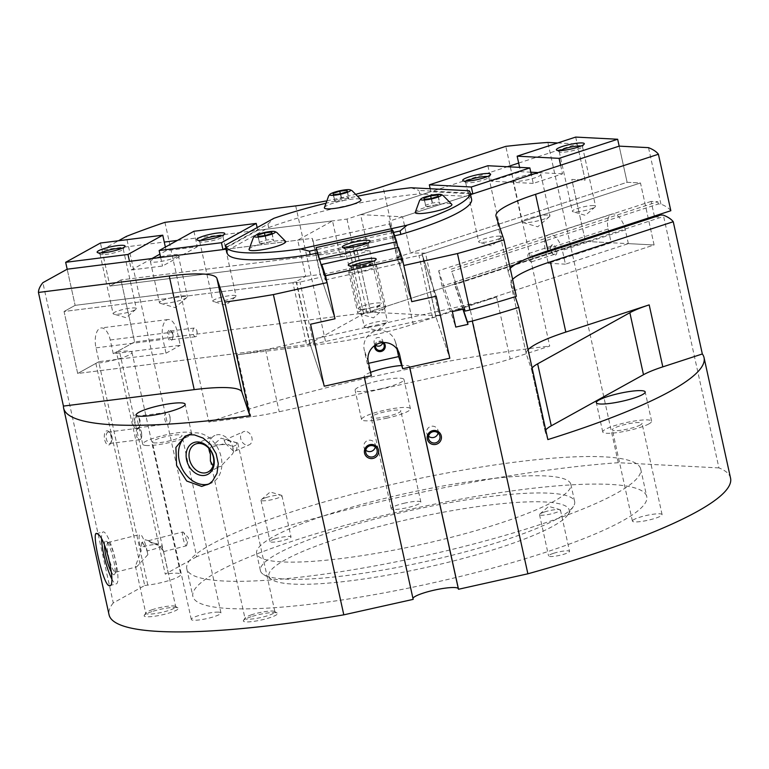 <?xml version="1.0" encoding="UTF-8"?>
<svg xmlns="http://www.w3.org/2000/svg" width="769" height="769" viewBox="0 0 769 769"><rect width="100%" height="100%" fill="white"/><g stroke="black" fill="none" stroke-linecap="round" stroke-linejoin="round"><path stroke-width="0.58" stroke-dasharray="3.85 2.88" d="M428.564 436.196A5.796 5.71 -18.5 0 1 431.188 426.314A5.796 5.71 -18.5 0 1 438.09 433.005M463.149 309.176L454.171 282.396L526.621 258.759M512.635 279.407A89.367 14.755 -12.4 0 0 510.789 283.473A89.367 14.755 -12.4 0 0 510.866 283.732L515.211 296.699M670.828 210.716A318.164 52.532 -12.4 0 0 660.936 204.131L658.302 203.987L451.749 271.38L464.332 308.907M516.355 296.334L508.444 272.707A89.367 14.755 167.6 0 1 508.367 272.457A89.367 14.755 167.6 0 1 510.212 268.381M464.572 308.859L451.749 271.38M454.171 282.396L454.671 284.636L661.215 217.252L660.725 215.012M462.909 309.225L454.671 284.636M451.259 269.14L657.803 201.747L651.132 201.411L654.361 216.089M658.302 203.987L657.803 201.747M730.55 478.155A318.164 52.532 -12.4 0 0 718.928 467.908L663.359 215.147M718.928 467.908L618.276 462.707L547.864 142.448M557.669 142.957L577.202 143.966L585.151 180.129L571.8 179.437L585.43 241.418L654.102 244.965L640.481 182.984L627.12 182.291L619.17 146.139L627.12 182.291L410.531 252.963L425.478 253.126L439.109 315.117L435.706 315.54L370.639 312.185L356.806 249.579L357.008 250.194L368.553 250.79L360.603 214.638L402.581 216.8L410.531 252.963M660.936 204.131L648.517 147.648M654.861 216.916L661.215 217.252M545.759 430.044A57.194 9.449 -12.4 0 0 545.259 431.832A57.194 9.449 -12.4 0 0 545.308 431.986L547.855 439.589M528.082 349.655A89.367 14.755 -12.4 0 0 526.236 353.73A89.367 14.755 -12.4 0 0 526.304 353.98L531.677 370.004A57.194 9.449 167.6 0 1 531.629 369.841A57.194 9.449 167.6 0 1 532.129 368.063M651.132 201.411L438.666 270.726L442.079 286.222L455.767 327.075M527.794 258.249L442.079 286.222M438.666 270.726L452.364 311.58M310.138 344.214L296.507 282.233L64.058 311.483L77.688 373.474L310.138 344.214L324.21 386.201L310.359 344.868L435.946 316.866L422.316 254.885L397.794 260.018L389.845 223.856L313.098 240.966L321.048 277.128L296.728 282.877L310.359 344.868M370.571 372.369A23.233 3.835 -12.4 0 0 364.122 376.637A23.233 3.835 -12.4 0 0 364.141 376.695L364.333 377.262M409.685 367.149L409.493 366.592A23.233 3.835 -12.4 0 0 401.629 365.506M628.35 243.638L625.322 229.864A16.091 8.171 -108.1 0 0 611.749 214.128A16.091 8.171 -108.1 0 0 608.154 228.979L611.182 242.754L548.249 263.286L545.221 249.512A16.091 8.171 71.9 0 1 548.816 234.66A16.091 8.171 71.9 0 1 562.389 250.396L565.417 264.171L628.35 243.638L654.102 244.965L435.735 316.213L449.807 358.21L435.946 316.866M367.053 312.666L134.604 341.926L120.973 279.945L353.423 250.684L367.053 312.666L585.43 241.418L370.437 311.56M321.048 277.128L335.005 318.779L320.164 274.514L75.131 305.351L67.182 269.198L75.131 305.351L64.058 311.483L77.688 373.474L95.865 363.391L98.99 362.997A23.233 3.835 -12.4 0 0 131.96 352.317A23.233 3.835 -12.4 0 0 119.541 351.606L116.427 352L134.604 341.926L363.458 313.118L363.66 313.733L309.744 343.618L306.543 344.666L292.912 282.684L296.113 281.637L305.687 276.331L297.738 240.178L332.516 220.895L340.465 257.057L350.03 251.751L349.828 251.136L363.458 313.118M296.507 282.233L296.728 282.877M320.164 274.514L312.214 238.352L226.326 249.166L297.738 240.178M177.389 240.418L347.002 219.078L507.415 166.738M402.581 216.8L470.561 194.624L465.505 196.268L419.739 193.903L418.98 190.462L468.552 193.029L469.186 190.76M471.599 199.354A125.116 20.657 167.6 0 0 469.301 196.47L465.505 196.268L388.97 221.241L403.802 265.507M317.309 253.039L394.641 235.795M313.098 240.966L312.214 238.352M267.92 224.144L268.679 227.586L230.748 248.608L227.605 250.348L226.845 246.907L267.92 224.144L273.86 218.319M225.615 245.061L226.845 246.907M324.355 207.755A18.764 3.095 167.6 0 1 341.705 200.901A18.764 3.095 167.6 0 1 360.978 199.7M249.031 249.492A18.764 3.095 167.6 0 1 266.382 242.648A18.764 3.095 167.6 0 1 285.655 241.437M415.231 212.446A18.764 3.095 167.6 0 1 432.582 205.592A18.764 3.095 167.6 0 1 451.855 204.391M324.989 203.458A125.116 20.657 167.6 0 1 358.537 195.999M227.191 253.088A125.116 20.657 167.6 0 1 227.605 250.348M410.973 187.751L418.98 190.462M268.679 227.586A125.116 20.657 167.6 0 1 419.739 193.903M469.301 196.47L468.552 193.029M393.517 232.44L316.549 249.598M335.015 201.863L342.205 200.959L348.963 198.748L348.53 197.45L341.33 198.354L334.573 200.565L335.015 201.863L333.438 194.701M340.629 193.798L342.205 200.959M347.386 191.587L348.963 198.748M347.252 191.635L348.53 197.45M340.34 193.836L341.33 198.354M332.996 193.404L334.573 200.565M259.691 243.61L266.881 242.696L273.649 240.495L273.206 239.197L266.016 240.101L259.259 242.302L259.691 243.61L258.115 236.448M265.315 235.535L266.881 242.696M272.072 233.334L273.649 240.495M271.928 233.382L273.206 239.197M265.017 235.574L266.016 240.101M257.682 235.141L259.259 242.302M425.891 206.553L433.091 205.65L439.849 203.439L439.416 202.141L432.216 203.045L425.459 205.256L425.891 206.553L424.315 199.392M431.515 198.489L433.091 205.65M438.272 196.278L439.849 203.439M438.128 196.326L439.416 202.141M431.217 198.527L432.216 203.045M423.882 198.094L425.459 205.256M347.002 219.078L354.951 255.231L109.909 286.078L101.96 249.915L164.268 242.072M518.662 163.066L577.202 143.966M356.71 194.028A89.367 14.755 167.6 0 1 325.777 201.017M101.96 249.915L118.484 240.764M137.786 429.015A7.152 3.412 82.8 0 0 138.872 427.843A7.152 3.412 82.8 0 0 137.372 415.942A7.152 3.412 82.8 0 0 134.758 415.241A7.152 3.412 82.8 0 0 133.114 423.882A7.152 3.412 82.8 0 0 137.786 429.015M618.276 462.707A318.164 52.532 -12.4 0 0 196.691 556.689L126.279 236.439M196.691 556.689L165.258 574.116L116.427 352M113.264 353.75L110.236 339.985A16.091 7.69 82.8 0 0 101.104 327.959A16.091 7.69 82.8 0 0 96 347.867L99.028 361.641L166.017 353.211L162.99 339.437A16.091 7.69 -97.2 0 1 168.094 319.529A16.091 7.69 -97.2 0 1 177.216 331.545L180.244 345.319L113.264 353.75L134.604 341.926L120.973 279.945L109.909 286.078L340.465 257.057M138.68 427.554A5.796 2.768 82.8 0 0 139.554 426.612A5.796 2.768 82.8 0 0 138.343 416.961A5.796 2.768 82.8 0 0 136.728 416.231A5.796 2.768 82.8 0 0 136.228 416.394A5.796 2.768 82.8 0 0 134.786 422.863A5.796 2.768 82.8 0 0 138.18 427.727A5.796 2.768 82.8 0 0 138.68 427.554M168.661 423.786A5.796 2.768 82.8 0 0 170.266 419.807A5.796 2.768 82.8 0 0 169.776 415.952A5.796 2.768 82.8 0 0 166.71 412.453A5.796 2.768 82.8 0 0 166.2 412.626A5.796 2.768 82.8 0 0 164.768 419.095A5.796 2.768 82.8 0 0 168.151 423.95A5.796 2.768 82.8 0 0 168.661 423.786M109.333 444.79A7.152 3.412 82.8 0 0 110.409 443.617A7.152 3.412 82.8 0 0 108.91 431.717A7.152 3.412 82.8 0 0 106.305 431.015A7.152 3.412 82.8 0 0 104.651 439.657A7.152 3.412 82.8 0 0 109.333 444.79M95.865 363.391L144.707 585.507L113.274 602.925L42.862 282.675M110.227 443.329A5.796 2.768 82.8 0 0 111.101 442.386A5.796 2.768 82.8 0 0 109.89 432.736A5.796 2.768 82.8 0 0 108.275 432.005A5.796 2.768 82.8 0 0 107.766 432.168A5.796 2.768 82.8 0 0 106.333 438.638A5.796 2.768 82.8 0 0 109.717 443.502A5.796 2.768 82.8 0 0 110.227 443.329M140.198 439.56A5.796 2.768 82.8 0 0 141.804 435.571A5.796 2.768 82.8 0 0 141.323 431.726A5.796 2.768 82.8 0 0 138.247 428.227A5.796 2.768 82.8 0 0 137.747 428.4A5.796 2.768 82.8 0 0 136.305 434.87A5.796 2.768 82.8 0 0 139.698 439.724A5.796 2.768 82.8 0 0 140.198 439.56M144.707 585.507L147.821 585.113A23.233 3.835 -12.4 0 0 180.792 574.424A23.233 3.835 -12.4 0 0 168.373 573.722L165.258 574.116M397.794 260.018L411.751 301.669L396.919 257.404L388.97 221.241M435.735 316.213L422.104 254.231L436.177 296.219L422.316 254.885M396.919 257.404L627.12 182.291L640.481 182.984L425.478 253.126M422.104 254.231L640.481 182.984L654.102 244.965L439.109 315.117M365.765 450.192A5.796 5.71 -18.5 0 1 368.399 440.31A5.796 5.71 -18.5 0 1 375.291 447M412.963 598.445A23.233 3.835 -12.4 0 0 412.953 598.743A23.233 3.835 -12.4 0 0 412.972 598.811L413.164 599.368M354.951 255.231L368.553 250.79M353.423 250.684L356.806 249.579M648.998 423.854A25.021 4.133 167.6 0 1 621.929 431.851A25.021 4.133 167.6 0 1 602.742 431.967A25.021 4.133 167.6 0 1 605.376 429.342A25.021 4.133 167.6 0 1 632.445 421.345A25.021 4.133 167.6 0 1 651.622 421.22A25.021 4.133 167.6 0 1 648.998 423.854M640.423 424.93A15.197 2.509 167.6 0 1 623.995 429.784A15.197 2.509 167.6 0 1 612.345 429.861A15.197 2.509 167.6 0 1 613.941 428.266A15.197 2.509 167.6 0 1 630.378 423.402A15.197 2.509 167.6 0 1 642.019 423.334A15.197 2.509 167.6 0 1 640.423 424.93M634.002 519.517A15.197 2.509 -12.4 0 0 632.406 521.113A15.197 2.509 -12.4 0 0 644.057 521.036A15.197 2.509 -12.4 0 0 660.484 516.182A15.197 2.509 -12.4 0 0 662.09 514.586A15.197 2.509 -12.4 0 0 650.439 514.663A15.197 2.509 -12.4 0 0 634.002 519.517M413.213 324.191L496.572 296.988A57.194 9.449 167.6 0 1 469.061 304.418L265.584 349.78A57.194 9.449 167.6 0 1 237.275 354.797L325.998 343.628A89.367 14.755 -12.4 0 0 413.213 324.191L382.933 186.444M164.931 222.347L208.841 422.075L250.905 416.779A57.194 9.449 -12.4 0 0 279.214 411.771L482.692 366.409A57.194 9.449 -12.4 0 0 510.193 358.979L549.71 346.088L505.8 146.36M380.857 388.806A25.021 4.133 167.6 0 1 355.095 390.239A25.021 4.133 167.6 0 1 378.213 380.924A25.021 4.133 167.6 0 1 403.975 379.492A25.021 4.133 167.6 0 1 380.857 388.806M208.841 422.075A318.164 52.532 167.6 0 1 549.71 346.088M387.297 418.076A25.021 4.133 167.6 0 1 361.536 419.509A25.021 4.133 167.6 0 1 384.654 410.194A25.021 4.133 167.6 0 1 410.415 408.762A25.021 4.133 167.6 0 1 387.297 418.076M386.778 416.529A15.197 2.509 167.6 0 1 371.139 417.394A15.197 2.509 167.6 0 1 385.173 411.742A15.197 2.509 167.6 0 1 400.812 410.877A15.197 2.509 167.6 0 1 386.778 416.529M405.234 502.993A15.197 2.509 -12.4 0 0 391.2 508.655A15.197 2.509 -12.4 0 0 406.839 507.78A15.197 2.509 -12.4 0 0 420.874 502.128A15.197 2.509 -12.4 0 0 405.234 502.993M146.658 445.53A25.021 4.133 167.6 0 1 142.707 444.222A25.021 4.133 167.6 0 1 159.76 436.388A25.021 4.133 167.6 0 1 187.636 432.159A25.021 4.133 167.6 0 1 191.587 433.476A25.021 4.133 167.6 0 1 174.534 441.3A25.021 4.133 167.6 0 1 146.658 445.53M154.704 442.906A15.197 2.509 167.6 0 1 152.31 442.108A15.197 2.509 167.6 0 1 162.663 437.359A15.197 2.509 167.6 0 1 179.59 434.783A15.197 2.509 167.6 0 1 181.984 435.581A15.197 2.509 167.6 0 1 171.631 440.329A15.197 2.509 167.6 0 1 154.704 442.906M218.579 612.134A15.197 2.509 -12.4 0 0 201.651 614.7A15.197 2.509 -12.4 0 0 191.298 619.449A15.197 2.509 -12.4 0 0 193.701 620.247A15.197 2.509 -12.4 0 0 210.619 617.68A15.197 2.509 -12.4 0 0 220.972 612.922A15.197 2.509 -12.4 0 0 218.579 612.134M113.274 602.925A318.164 52.532 -12.4 0 0 109.063 614.796M208.937 484.018A26.809 20.552 -113.9 0 0 211.062 483.249A26.809 20.552 -113.9 0 0 220.222 453.652A26.809 20.552 -113.9 0 0 194.509 432.918A26.809 20.552 -113.9 0 0 189.309 434.235A26.809 20.552 -113.9 0 0 187.28 435.321M111.755 578.826A26.809 5.056 -104.2 0 0 115.427 583.738A26.809 5.056 -104.2 0 0 116.34 583.892A26.809 5.056 -104.2 0 0 115.177 558.861A26.809 5.056 -104.2 0 0 104.065 532.081A26.809 5.056 -104.2 0 0 103.152 531.917A26.809 5.056 -104.2 0 0 101.566 539.309M111.534 572.367A17.389 3.278 -104.2 0 0 113.428 574.654A17.389 3.278 -104.2 0 0 114.552 574.299A17.389 3.278 -104.2 0 0 112.918 557.102A17.389 3.278 -104.2 0 0 106.16 541.213A17.389 3.278 -104.2 0 0 106.064 541.155A17.389 3.278 -104.2 0 0 104.421 545.173M108.477 542.654A15.313 2.884 -104.2 0 0 107.958 542.568A15.313 2.884 -104.2 0 0 108.621 556.862A15.313 2.884 -104.2 0 0 114.966 572.155A15.313 2.884 -104.2 0 0 115.485 572.251A15.313 2.884 -104.2 0 0 115.956 571.838A15.313 2.884 -104.2 0 0 114.523 556.698A15.313 2.884 -104.2 0 0 108.564 542.703A15.313 2.884 -104.2 0 0 108.477 542.654M147.042 550.921L147.859 554.66A15.313 2.884 -104.2 0 0 140.535 534.522A15.313 2.884 -104.2 0 0 140.006 534.436A15.313 2.884 -104.2 0 0 141.198 550.844L140.448 547.432L142.553 542.203L147.042 550.921A15.313 2.528 -12.4 0 0 155.367 548.72A15.313 2.528 -12.4 0 0 161.653 545.875C155.05 544.721 150.714 543.02 148.648 540.761C148.35 541.684 151.637 542.827 158.529 544.192A15.313 2.528 -12.4 0 0 140.448 547.432M147.859 554.66L136.632 566.878L135.892 566.849L135.44 566.147L141.198 550.844M152.589 609.586A15.313 2.528 -12.4 0 0 145.927 612.835A15.313 2.528 -12.4 0 0 145.802 613.297A15.313 2.528 -12.4 0 0 153.867 613.768A15.313 2.528 -12.4 0 0 168.93 610.423A15.313 2.528 -12.4 0 0 175.717 606.712A15.313 2.528 -12.4 0 0 175.409 606.347A15.313 2.528 -12.4 0 0 152.589 609.586M151.887 611.615A17.485 2.884 -12.4 0 0 144.284 615.325A17.485 2.884 -12.4 0 0 152.108 616.546A17.485 2.884 -12.4 0 0 170.555 612.576A17.485 2.884 -12.4 0 0 177.956 607.923A17.485 2.884 -12.4 0 0 151.887 611.615M141.611 543.27A7.152 1.346 75.8 0 1 142.015 542.347A7.152 1.346 75.8 0 1 142.255 542.385A7.152 1.346 75.8 0 1 143.563 544.385M148.657 540.761L151.483 542.481L158.529 544.192L163.316 551.584L161.653 545.875M183.099 532.023A7.152 1.346 -104.2 0 0 182.849 531.975A7.152 1.346 -104.2 0 0 183.157 538.656A7.152 1.346 -104.2 0 0 186.127 545.798A7.152 1.346 -104.2 0 0 186.367 545.836A7.152 1.346 -104.2 0 0 186.704 545.336A7.152 1.346 -104.2 0 0 185.915 538.579A7.152 1.346 -104.2 0 0 183.387 532.263A7.152 1.346 -104.2 0 0 183.099 532.023M209.206 448.76L213.138 445.03L227.999 444.338L232.421 446.645L233.555 451.778A15.313 11.737 -113.9 0 0 217.925 434.687A15.313 11.737 -113.9 0 0 214.955 435.437A15.313 11.737 -113.9 0 0 208.86 448.365M233.555 451.778L232.574 453.845L220.809 466.341L217.55 467.225L213.042 465.899M251.79 614.71A15.313 2.528 -12.4 0 0 245.128 617.959A15.313 2.528 -12.4 0 0 245.003 618.42A15.313 2.528 -12.4 0 0 253.068 618.901A15.313 2.528 -12.4 0 0 268.131 615.556A15.313 2.528 -12.4 0 0 274.918 611.845A15.313 2.528 -12.4 0 0 274.61 611.47A15.313 2.528 -12.4 0 0 251.79 614.71M232.421 446.645A15.313 2.528 -12.4 0 0 237.881 443.386A15.313 2.528 -12.4 0 0 237.073 442.809A15.313 2.528 -12.4 0 0 236.314 442.656L225.413 439.993L224.106 440.31L225.509 443.569A15.313 2.528 -12.4 0 0 214.753 446.251A15.313 2.528 -12.4 0 0 209.168 448.587M251.088 616.738A17.485 2.884 -12.4 0 0 243.485 620.448A17.485 2.884 -12.4 0 0 251.309 621.669A17.485 2.884 -12.4 0 0 269.756 617.709A17.485 2.884 -12.4 0 0 277.157 613.047A17.485 2.884 -12.4 0 0 251.088 616.738M244.821 431.371A7.152 5.479 -113.9 0 0 243.437 431.726A7.152 5.479 -113.9 0 0 240.995 439.618A7.152 5.479 -113.9 0 0 247.849 445.145A7.152 5.479 -113.9 0 0 249.243 444.799A7.152 5.479 -113.9 0 0 251.684 436.907A7.152 5.479 -113.9 0 0 244.821 431.371M225.509 443.569L233.786 451.393L235.679 450.74L236.804 449.259L237.063 445.818L236.314 442.656M646.575 495.918A232.363 38.373 -12.4 0 0 409.56 509.443A232.363 38.373 -12.4 0 0 192.865 596.369A232.363 38.373 -12.4 0 0 193.038 597.032A232.363 38.373 -12.4 0 0 430.054 583.508A232.363 38.373 -12.4 0 0 646.758 496.582A232.363 38.373 -12.4 0 0 646.575 495.918M553.344 553.372A10.728 1.769 -12.4 0 0 548.595 555.977A10.728 1.769 -12.4 0 0 554.247 556.304A10.728 1.769 -12.4 0 0 564.792 553.968A10.728 1.769 -12.4 0 0 569.541 551.363A10.728 1.769 -12.4 0 0 563.898 551.027A10.728 1.769 -12.4 0 0 553.344 553.372M274.821 538.982A10.728 1.769 -12.4 0 0 270.073 541.587A10.728 1.769 -12.4 0 0 275.715 541.924A10.728 1.769 -12.4 0 0 286.27 539.578A10.728 1.769 -12.4 0 0 291.018 536.983A10.728 1.769 -12.4 0 0 285.366 536.647A10.728 1.769 -12.4 0 0 274.821 538.982M265.738 497.658A10.728 1.769 -12.4 0 0 261.325 499.658A10.728 1.769 -12.4 0 0 260.989 500.263A10.728 1.769 -12.4 0 0 266.632 500.6A10.728 1.769 -12.4 0 0 277.186 498.254A10.728 1.769 -12.4 0 0 281.935 495.659A10.728 1.769 -12.4 0 0 281.377 495.255A10.728 1.769 -12.4 0 0 265.738 497.658M544.26 512.048A10.728 1.769 -12.4 0 0 539.848 514.048A10.728 1.769 -12.4 0 0 539.511 514.653A10.728 1.769 -12.4 0 0 545.163 514.99A10.728 1.769 -12.4 0 0 555.708 512.644A10.728 1.769 -12.4 0 0 560.457 510.039A10.728 1.769 -12.4 0 0 559.899 509.645A10.728 1.769 -12.4 0 0 544.26 512.048M640.519 468.369A232.363 38.373 -12.4 0 0 403.504 481.894A232.363 38.373 -12.4 0 0 186.8 568.829A232.363 38.373 -12.4 0 0 186.982 569.483A232.363 38.373 -12.4 0 0 423.998 555.958A232.363 38.373 -12.4 0 0 640.702 469.032A232.363 38.373 -12.4 0 0 640.519 468.369M570.742 483.932A160.865 26.559 -12.4 0 0 406.657 493.294A160.865 26.559 -12.4 0 0 256.635 553.469A160.865 26.559 -12.4 0 0 256.759 553.93A160.865 26.559 -12.4 0 0 420.845 544.567A160.865 26.559 -12.4 0 0 570.867 484.383A160.865 26.559 -12.4 0 0 570.742 483.932M260.547 571.146A160.865 26.559 -12.4 0 0 263.594 574.549A160.865 26.559 -12.4 0 0 423.238 562.091A160.865 26.559 -12.4 0 0 573.386 506.435A160.865 26.559 -12.4 0 0 574.654 501.599A160.865 26.559 -12.4 0 0 574.53 501.148A160.865 26.559 -12.4 0 0 410.444 510.51A160.865 26.559 -12.4 0 0 260.422 570.694A160.865 26.559 -12.4 0 0 260.547 571.146M269.035 576.471A153.723 25.387 -12.4 0 0 271.947 579.73A153.723 25.387 -12.4 0 0 424.498 567.82A153.723 25.387 -12.4 0 0 567.974 514.644A153.723 25.387 -12.4 0 0 569.06 509.587A153.723 25.387 -12.4 0 0 410.944 518.835A153.723 25.387 -12.4 0 0 269.035 576.471M372.446 312.176A14.303 2.365 -12.4 0 0 385.202 307.658A14.303 2.365 -12.4 0 0 385.654 306.86A14.303 2.365 -12.4 0 0 370.937 307.677A14.303 2.365 -12.4 0 0 357.729 312.993A14.303 2.365 -12.4 0 0 358.469 313.531A14.303 2.365 -12.4 0 0 372.446 312.176M361.853 266.353A14.303 2.365 167.6 0 1 376.57 265.536A14.303 2.365 167.6 0 1 363.362 270.851A14.303 2.365 167.6 0 1 348.636 271.678A14.303 2.365 167.6 0 1 361.853 266.353M352.039 265.939A11.881 1.961 -12.4 0 0 351.125 266.997A11.881 1.961 -12.4 0 0 351.356 267.276A11.881 1.961 -12.4 0 0 363.353 266.314A11.881 1.961 -12.4 0 0 374.243 262.248A11.881 1.961 -12.4 0 0 374.33 261.893A11.881 1.961 -12.4 0 0 373.061 261.316M376.474 325.969A11.881 1.961 -12.4 0 0 387.076 322.211A11.881 1.961 -12.4 0 0 387.451 321.548A11.881 1.961 -12.4 0 0 375.214 322.23A11.881 1.961 -12.4 0 0 364.237 326.652A11.881 1.961 -12.4 0 0 364.862 327.094A11.881 1.961 -12.4 0 0 376.474 325.969M346.002 247.935A11.881 1.961 -12.4 0 0 345.089 248.983A11.881 1.961 -12.4 0 0 345.319 249.271A11.881 1.961 -12.4 0 0 357.316 248.3A11.881 1.961 -12.4 0 0 368.207 244.234A11.881 1.961 -12.4 0 0 368.293 243.879A11.881 1.961 -12.4 0 0 367.024 243.312M370.437 307.956A11.881 1.961 -12.4 0 0 381.039 304.197A11.881 1.961 -12.4 0 0 381.414 303.534A11.881 1.961 -12.4 0 0 369.178 304.216A11.881 1.961 -12.4 0 0 358.21 308.638A11.881 1.961 -12.4 0 0 358.825 309.08A11.881 1.961 -12.4 0 0 370.437 307.956M382.433 342.638A4.393 4.335 161.5 0 0 375.695 344.897M374.628 345.598A5.364 5.287 -18.5 0 1 383.702 342.551M382.683 342.82A4.393 4.335 161.5 0 0 377.483 337.591A4.393 4.335 161.5 0 0 375.608 345.185M396.977 348.991L395.622 342.83A16.091 15.861 161.5 0 0 375.695 331.045A16.091 15.861 161.5 0 0 364.227 349.828L367.255 363.602L371.312 375.705M368.582 363.304L367.255 363.602M432.543 317.299L418.913 255.308M313.56 343.82L299.929 281.839M317.626 254.481L394.372 237.371L392.863 230.479M389.845 223.856L394.372 237.371M323.278 271.361L325.172 279.974L321.394 265.738M325.172 279.974L401.927 262.863L398.515 247.368M323.288 274.341L400.034 257.231L401.927 262.863M397.9 247.503L400.034 257.231M547.701 215.041A14.303 2.365 -12.4 0 0 531.773 217.454A14.303 2.365 -12.4 0 0 522.026 221.924A14.303 2.365 -12.4 0 0 522.776 222.462A14.303 2.365 -12.4 0 0 524.285 222.674A14.303 2.365 -12.4 0 0 538.213 220.77A14.303 2.365 -12.4 0 0 549.508 216.589A14.303 2.365 -12.4 0 0 549.96 215.791A14.303 2.365 -12.4 0 0 547.701 215.041M533.936 173.948A14.303 2.365 167.6 0 1 538.617 173.717A14.303 2.365 167.6 0 1 540.876 174.467A14.303 2.365 167.6 0 1 531.129 178.937A14.303 2.365 167.6 0 1 515.201 181.359A14.303 2.365 167.6 0 1 512.942 180.609A14.303 2.365 167.6 0 1 531.264 174.313M560.149 150.589A11.881 1.961 -12.4 0 0 559.236 151.637A11.881 1.961 -12.4 0 0 559.476 151.926A11.881 1.961 -12.4 0 0 561.12 152.262A11.881 1.961 -12.4 0 0 573.414 150.503A11.881 1.961 -12.4 0 0 582.354 146.898A11.881 1.961 -12.4 0 0 582.45 146.543A11.881 1.961 -12.4 0 0 581.181 145.966M593.687 205.573A11.881 1.961 -12.4 0 0 580.451 207.582A11.881 1.961 -12.4 0 0 572.357 211.292A11.881 1.961 -12.4 0 0 572.972 211.744A11.881 1.961 -12.4 0 0 574.232 211.917A11.881 1.961 -12.4 0 0 585.805 210.331A11.881 1.961 -12.4 0 0 595.187 206.861A11.881 1.961 -12.4 0 0 595.562 206.188A11.881 1.961 -12.4 0 0 593.687 205.573M466.495 181.148A11.881 1.961 -12.4 0 0 465.581 182.195A11.881 1.961 -12.4 0 0 465.812 182.484A11.881 1.961 -12.4 0 0 467.456 182.82A11.881 1.961 -12.4 0 0 479.75 181.061A11.881 1.961 -12.4 0 0 488.69 177.456A11.881 1.961 -12.4 0 0 488.786 177.101A11.881 1.961 -12.4 0 0 487.517 176.524M500.023 236.131A11.881 1.961 -12.4 0 0 486.787 238.14A11.881 1.961 -12.4 0 0 478.693 241.851A11.881 1.961 -12.4 0 0 479.318 242.302A11.881 1.961 -12.4 0 0 480.567 242.475A11.881 1.961 -12.4 0 0 492.141 240.889A11.881 1.961 -12.4 0 0 501.523 237.419A11.881 1.961 -12.4 0 0 501.897 236.756A11.881 1.961 -12.4 0 0 500.023 236.131M553.949 254.443A4.393 2.23 71.9 0 1 552.863 253.991A4.393 2.23 71.9 0 1 550.662 247.243A4.393 2.23 71.9 0 1 551.652 246.032A4.393 2.23 71.9 0 1 552.084 245.974A4.393 2.23 71.9 0 1 555.266 249.925A4.393 2.23 71.9 0 1 554.382 254.385A4.393 2.23 71.9 0 1 553.949 254.443M552.671 244.782A5.364 2.72 -108.1 0 0 550.94 246.33A5.364 2.72 -108.1 0 0 553.622 254.568A5.364 2.72 -108.1 0 0 554.949 255.116A5.364 2.72 -108.1 0 0 556.669 250.098A5.364 2.72 -108.1 0 0 552.671 244.782M531.321 261.825A4.393 2.23 71.9 0 1 528.149 257.875A4.393 2.23 71.9 0 1 529.034 253.414A4.393 2.23 71.9 0 1 529.466 253.357A4.393 2.23 71.9 0 1 532.638 257.307A4.393 2.23 71.9 0 1 531.754 261.768A4.393 2.23 71.9 0 1 531.321 261.825M548.249 263.286L565.417 264.171M575.693 137.084L585.151 180.129L571.8 179.437L585.43 241.418L611.182 242.754M370.639 312.185L357.008 250.194M435.706 315.54L422.075 253.559M470.368 193.759L430.851 191.712L430.198 188.741M360.603 214.638L430.851 191.712M560.63 165.239L562.524 173.842L533.253 183.397L531.36 174.784M530.793 172.208L520.555 171.679L519.613 167.373M562.524 173.842L538.117 172.583M533.253 183.397L491.285 181.224L520.555 171.679M487.882 165.729L491.285 181.224M160.971 301.256A14.303 2.365 -12.4 0 0 159.471 302.755A14.303 2.365 -12.4 0 0 160.221 303.294A14.303 2.365 -12.4 0 0 172.467 302.304A14.303 2.365 -12.4 0 0 185.896 298.112A14.303 2.365 -12.4 0 0 186.954 297.411A14.303 2.365 -12.4 0 0 187.405 296.613A14.303 2.365 -12.4 0 0 176.437 296.68A14.303 2.365 -12.4 0 0 160.971 301.256M160.519 256.856A14.303 2.365 167.6 0 1 178.321 255.289A14.303 2.365 167.6 0 1 176.812 256.788A14.303 2.365 167.6 0 1 161.346 261.364A14.303 2.365 167.6 0 1 150.388 261.431A14.303 2.365 167.6 0 1 151.887 259.932A14.303 2.365 167.6 0 1 156.934 257.903M100.912 252.972A11.881 1.961 -12.4 0 0 99.999 254.02A11.881 1.961 -12.4 0 0 100.239 254.308A11.881 1.961 -12.4 0 0 110.073 253.789A11.881 1.961 -12.4 0 0 121.963 250.165A11.881 1.961 -12.4 0 0 123.117 249.271A11.881 1.961 -12.4 0 0 123.213 248.916A11.881 1.961 -12.4 0 0 121.944 248.349M114.37 312.425A11.881 1.961 -12.4 0 0 113.12 313.675A11.881 1.961 -12.4 0 0 113.735 314.117A11.881 1.961 -12.4 0 0 123.915 313.3A11.881 1.961 -12.4 0 0 135.075 309.82A11.881 1.961 -12.4 0 0 135.95 309.234A11.881 1.961 -12.4 0 0 136.324 308.571A11.881 1.961 -12.4 0 0 127.221 308.629A11.881 1.961 -12.4 0 0 114.37 312.425M200.613 240.418A11.881 1.961 -12.4 0 0 199.7 241.476A11.881 1.961 -12.4 0 0 199.94 241.754A11.881 1.961 -12.4 0 0 209.774 241.235A11.881 1.961 -12.4 0 0 221.664 237.621A11.881 1.961 -12.4 0 0 222.818 236.727A11.881 1.961 -12.4 0 0 222.914 236.371A11.881 1.961 -12.4 0 0 221.645 235.795M214.07 299.881A11.881 1.961 -12.4 0 0 212.821 301.131A11.881 1.961 -12.4 0 0 213.436 301.573A11.881 1.961 -12.4 0 0 223.616 300.746A11.881 1.961 -12.4 0 0 234.776 297.276A11.881 1.961 -12.4 0 0 235.65 296.69A11.881 1.961 -12.4 0 0 236.025 296.027A11.881 1.961 -12.4 0 0 226.922 296.084A11.881 1.961 -12.4 0 0 214.07 299.881M171.881 339.619A4.393 2.105 -97.2 0 1 171.497 339.744A4.393 2.105 -97.2 0 1 168.92 336.063A4.393 2.105 -97.2 0 1 170.016 331.151A4.393 2.105 -97.2 0 1 170.401 331.026A4.393 2.105 -97.2 0 1 171.622 331.583A4.393 2.105 -97.2 0 1 172.544 338.898A4.393 2.105 -97.2 0 1 171.881 339.619M168.969 330.324A5.364 2.567 82.8 0 0 167.729 336.803A5.364 2.567 82.8 0 0 171.237 340.657A5.364 2.567 82.8 0 0 172.045 339.783A5.364 2.567 82.8 0 0 170.929 330.853A5.364 2.567 82.8 0 0 168.969 330.324M195.96 336.591A4.393 2.105 -97.2 0 1 195.576 336.716A4.393 2.105 -97.2 0 1 193.009 333.025A4.393 2.105 -97.2 0 1 194.096 328.123A4.393 2.105 -97.2 0 1 194.48 327.998A4.393 2.105 -97.2 0 1 196.806 330.651A4.393 2.105 -97.2 0 1 197.172 333.563A4.393 2.105 -97.2 0 1 195.96 336.591M166.017 353.211L180.244 345.319M99.028 361.641L77.688 373.474L306.543 344.666M309.744 343.618L296.113 281.637M363.66 313.733L350.03 251.751M257.144 227.586L257.74 230.306L332.516 220.895M257.74 230.306L226.048 247.878M349.828 251.136L120.973 279.945L109.909 286.078L100.441 243.033M165.373 247.089L166.162 250.684L197.316 246.762L193.913 231.267M305.687 276.331L75.131 305.351L64.058 311.483L292.912 282.684M152.031 258.519L131.384 269.957L129.49 261.354M166.162 250.684L159.923 254.145M197.316 246.762L162.538 266.036L131.384 269.957M160.644 257.432L162.538 266.036M496.024 216.233L508.444 272.707M531.677 370.004L545.308 431.986M510.866 283.732L526.304 353.98M147.821 585.113L98.99 362.997M168.373 573.722L119.541 351.606M409.617 367.169L409.493 366.592M412.972 598.811L364.141 376.695M496.572 296.988L510.193 358.979M469.061 304.418L482.692 366.409M265.584 349.78L279.214 411.771M237.275 354.797L250.905 416.779M295.709 205.89L325.998 343.628M398.611 351.769L395.622 342.83M368.284 361.93L364.227 349.828M608.154 228.979L545.221 249.512M625.322 229.864L562.389 250.396M96 347.867L162.99 339.437M110.236 339.985L177.216 331.545M437.917 430.054L439.724 435.465M426.92 433.735L428.737 439.147M508.367 272.457L495.957 215.983M138.343 416.961L137.372 415.942M139.554 426.612L138.872 427.843M166.71 412.453L136.728 416.231M168.151 423.95L138.18 427.727M170.266 419.807L169.776 415.952M109.89 432.736L108.91 431.717M111.101 442.386L110.409 443.617M138.247 428.227L108.275 432.005M139.698 439.724L109.717 443.502M141.804 435.571L141.323 431.726M131.96 352.317L180.792 574.424M364.131 447.731L365.938 453.152M375.118 444.049L376.935 449.471M364.122 376.637L412.953 598.743M545.259 431.832L531.629 369.841M602.742 431.967L596.311 402.696M651.622 421.22L645.191 391.95M632.406 521.113L612.345 429.861M662.09 514.586L642.019 423.334M361.536 419.509L355.095 390.239M410.415 408.762L403.975 379.492M391.2 508.655L371.139 417.394M420.874 502.128L400.812 410.877M142.707 444.222L136.267 414.952M191.587 433.476L185.146 404.206M191.298 619.449L152.31 442.108M220.972 612.922L181.984 435.581M185.156 436.081L189.309 434.235M96.375 533.638L103.152 531.917M107.958 542.568L140.006 534.436M135.44 566.147L145.802 613.297M145.927 612.835L144.284 615.325M148.58 540.732L145.322 539.78L142.505 542.232M142.015 542.347L142.553 542.203M148.379 540.732L182.849 531.975M175.409 606.347L177.956 607.923M163.557 551.402L175.717 606.712M115.485 572.251L136.632 566.878M163.509 551.642L186.367 545.836M186.704 545.336L188.54 537.916L183.387 532.263M108.564 542.703L106.16 541.213M115.956 571.838L114.552 574.299M109.563 585.613L116.34 583.892M195.191 444.213L214.955 435.437M210.418 461.102L245.003 618.42M245.128 617.959L243.485 620.448M237.073 442.809L221.049 438.157L213.148 445.03M224.106 440.31L243.437 431.726M274.61 611.47L277.157 613.047M237.881 443.386L274.918 611.845M235.112 451.067L249.243 444.799M207.611 472.195L220.809 466.341M206.909 485.095L211.062 483.249M526.236 353.73L510.789 283.473M260.989 500.263L270.073 541.587M539.511 514.653L548.595 555.977M186.8 568.829L192.865 596.369M640.702 469.032L646.758 496.582M570.867 484.383L574.654 501.599M567.974 514.644L573.386 506.435M271.947 579.73L263.594 574.549M256.635 553.469L260.422 570.694M560.457 510.039L569.541 551.363M539.848 514.048L548.672 506.386L559.899 509.645M281.935 495.659L291.018 536.983M261.325 499.658L270.15 491.997L281.377 495.255M376.57 265.536L385.654 306.86M358.469 313.531L373.436 317.876L385.202 307.658M374.243 262.248L376.07 259.47M374.33 261.893L387.451 321.548M364.862 327.094L377.3 330.708L387.076 322.211M368.207 244.234L370.033 241.456M368.293 243.879L381.414 303.534M358.825 309.08L371.264 312.695L381.039 304.197M384.039 344.781L382.578 340.436M375.705 347.578L374.243 343.224M345.089 248.983L358.21 308.638M345.319 249.271L342.493 247.512M351.125 266.997L364.237 326.652M351.356 267.276L348.53 265.526M348.636 271.678L357.729 312.993M395.179 341.215L399.236 353.317M512.942 180.609L522.026 221.924M549.508 216.589L537.742 226.807L522.776 222.462M559.476 151.926L556.65 150.176M559.236 151.637L572.357 211.292M595.187 206.861L585.411 215.349L572.972 211.744M465.812 182.484L462.986 180.734M465.581 182.195L478.693 241.851M501.523 237.419L491.747 245.907L479.318 242.302M552.863 253.991L553.622 254.568M550.662 247.243L550.94 246.33M551.652 246.032L529.034 253.414M554.382 254.385L531.754 261.768M488.786 177.101L501.897 236.756M488.69 177.456L490.526 174.678M582.45 146.543L595.562 206.188M582.354 146.898L584.19 144.12M540.876 174.467L549.96 215.791M548.816 234.66L611.749 214.128M150.388 261.431L159.471 302.755M186.954 297.411L175.188 307.638L160.221 303.294M100.239 254.308L97.413 252.549M99.999 254.02L113.12 313.675M135.95 309.234L126.174 317.732L113.735 314.117M199.94 241.754L197.114 240.005M199.7 241.476L212.821 301.131M235.65 296.69L225.875 305.187L213.436 301.573M171.497 339.744L195.576 336.716M197.172 333.563L196.806 330.651M170.401 331.026L194.48 327.998M171.622 331.583L170.929 330.853M172.544 338.898L172.045 339.783M222.914 236.371L236.025 296.027M222.818 236.727L224.644 233.949M123.213 248.916L136.324 308.571M123.117 249.271L124.953 246.503M178.321 255.289L187.405 296.613M168.094 319.529L101.104 327.959"/><path stroke-width="1.15" d="M438.09 433.005A5.796 5.71 -18.5 0 1 428.564 436.196M433.005 431.726A5.796 5.71 -18.5 0 1 439.724 435.465A5.796 5.71 -18.5 0 1 435.456 442.886A5.796 5.71 -18.5 0 1 428.737 439.147A5.796 5.71 -18.5 0 1 433.005 431.726M435.821 444.405A7.152 7.046 -18.5 0 1 427.324 439.08A7.152 7.046 -18.5 0 1 432.793 430.63A7.152 7.046 -18.5 0 1 441.281 435.965A7.152 7.046 -18.5 0 1 435.821 444.405M472.31 321.038L467.485 322.115L467.975 324.355L455.767 327.075L452.364 311.58L464.572 308.859L465.062 311.099L469.888 310.022L457.468 253.549L403.802 265.507L411.751 301.669L436.177 296.219L449.807 358.21L409.685 367.149L458.516 589.265L527.88 573.799L472.31 321.038A318.164 52.532 167.6 0 0 518.777 307.36L515.211 296.699M467.485 322.115L463.149 309.176M526.621 258.759L660.725 215.012L663.359 215.147A318.164 52.532 167.6 0 1 673.25 221.732L550.383 261.825A89.367 14.755 -12.4 0 0 512.635 279.407M464.332 308.907L465.062 311.099M510.212 268.381A89.367 14.755 167.6 0 1 547.961 250.8L670.828 210.716L658.408 154.242A318.164 52.532 167.6 0 0 648.517 147.648L619.17 146.139L470.561 194.624L472.829 193.884L470.368 193.759M469.888 310.022A318.164 52.532 -12.4 0 0 516.355 296.334L503.945 239.861L496.024 216.233A89.367 14.755 167.6 0 1 495.957 215.983A89.367 14.755 167.6 0 1 535.551 194.326L658.408 154.242M467.975 324.355L462.909 309.225M356.71 194.028A89.367 14.755 167.6 0 0 382.933 186.444L505.8 146.36A318.164 52.532 167.6 0 1 547.864 142.448L557.669 142.957M654.361 216.089L654.861 216.916M673.25 221.732L702.328 353.971A318.164 52.532 167.6 0 1 704.048 357.633A318.164 52.532 167.6 0 1 547.855 439.589L518.777 307.36M503.945 239.861A318.164 52.532 167.6 0 1 457.468 253.549M527.88 573.799A318.164 52.532 -12.4 0 0 730.55 478.155L704.048 357.633M654.534 216.906L527.794 258.249M63.635 408.185A318.164 52.532 167.6 0 1 63.433 406.09L38.45 292.451L169.238 275.994A89.367 14.755 167.6 0 1 216.925 278.455L224.846 302.082L249.829 415.721A318.164 52.532 167.6 0 1 63.635 408.185L109.063 614.796A318.164 52.532 -12.4 0 0 343.801 614.835L413.164 599.368L364.333 377.262L324.21 386.201L310.58 324.22L335.005 318.779L327.056 282.617L317.309 253.039M401.629 365.506A23.233 3.835 -12.4 0 0 370.571 372.369M226.048 247.878L222.962 249.589L226.326 249.166L67.182 269.198L42.862 282.675A318.164 52.532 167.6 0 0 38.45 292.451M324.989 203.458A125.116 20.657 167.6 0 0 273.86 218.319L225.615 245.061A125.116 20.657 167.6 0 0 225.682 246.205L227.191 253.088A125.116 20.657 167.6 0 0 310.205 254.616L309.446 251.175L300.602 248.935A125.116 20.657 167.6 0 1 225.682 246.205M350.308 189.856L352.058 190.693L360.978 199.7A18.764 3.095 167.6 0 1 343.685 206.813A18.764 3.095 167.6 0 1 324.355 207.755L328.709 195.778L329.911 194.346A10.728 1.769 -12.4 0 0 340.763 194.182A10.728 1.769 -12.4 0 0 350.308 189.856A10.728 1.769 -12.4 0 0 339.629 190.808A10.728 1.769 -12.4 0 0 329.911 194.346M274.985 231.604L276.744 232.43L285.655 241.437A18.764 3.095 167.6 0 1 285.693 241.524A18.764 3.095 167.6 0 1 268.362 248.56A18.764 3.095 167.6 0 1 249.031 249.492L253.395 237.515L254.587 236.083A10.728 1.769 -12.4 0 0 265.44 235.929A10.728 1.769 -12.4 0 0 275.34 231.902A10.728 1.769 -12.4 0 0 274.985 231.604A10.728 1.769 -12.4 0 0 264.305 232.546A10.728 1.769 -12.4 0 0 254.587 236.083M441.185 194.547L442.944 195.384L451.855 204.391A18.764 3.095 167.6 0 1 451.893 204.467A18.764 3.095 167.6 0 1 434.562 211.504A18.764 3.095 167.6 0 1 415.231 212.446L419.595 200.469L420.797 199.036A10.728 1.769 -12.4 0 0 431.64 198.873A10.728 1.769 -12.4 0 0 441.541 194.855A10.728 1.769 -12.4 0 0 441.185 194.547A10.728 1.769 -12.4 0 0 430.515 195.499A10.728 1.769 -12.4 0 0 420.797 199.036M300.602 248.935L407.051 225.202L400.091 230.969L393.517 232.44M358.537 195.999A125.116 20.657 167.6 0 1 410.973 187.751L469.186 190.76A125.116 20.657 167.6 0 1 470.08 192.471A125.116 20.657 167.6 0 1 407.051 225.202M470.08 192.471L471.599 199.354A125.116 20.657 167.6 0 1 400.841 234.41L400.091 230.969M316.549 249.598L309.446 251.175M340.629 193.798L333.438 194.701L332.996 193.404L339.763 191.193L346.954 190.289L347.386 191.587L340.629 193.798M346.954 190.289L347.252 191.635M339.763 191.193L340.34 193.836M265.315 235.535L258.115 236.448L257.682 235.141L264.44 232.94L271.64 232.036L272.072 233.334L265.315 235.535M271.64 232.036L271.928 233.382M264.44 232.94L265.017 235.574M431.515 198.489L424.315 199.392L423.882 198.094L430.64 195.884L437.84 194.98L438.272 196.278L431.515 198.489M437.84 194.98L438.128 196.326M430.64 195.884L431.217 198.527M321.394 265.738L316.107 247.589L317.626 254.481L317.155 253.068L310.205 254.616M400.841 234.41L394.641 235.795M164.268 242.072L177.389 240.418M507.415 166.738L518.662 163.066M325.777 201.017A89.367 14.755 167.6 0 1 295.709 205.89L164.931 222.347A318.164 52.532 167.6 0 0 126.279 236.439L118.484 240.764M327.056 282.617L273.389 294.585A318.164 52.532 167.6 0 1 224.846 302.082M373.023 458.411A7.152 7.046 -18.5 0 1 364.535 453.076A7.152 7.046 -18.5 0 1 369.995 444.636A7.152 7.046 -18.5 0 1 378.483 449.961A7.152 7.046 -18.5 0 1 373.023 458.411M343.801 614.835L273.389 294.585M372.667 456.892A5.796 5.71 -18.5 0 1 365.938 453.152A5.796 5.71 -18.5 0 1 370.206 445.722A5.796 5.71 -18.5 0 1 376.935 449.471A5.796 5.71 -18.5 0 1 372.667 456.892M375.291 447A5.796 5.71 -18.5 0 1 365.765 450.192M458.516 589.265L458.324 588.698A23.233 3.835 -12.4 0 0 435.485 589.861A23.233 3.835 -12.4 0 0 412.963 598.445M702.328 353.971L662.811 366.861A57.194 9.449 -12.4 0 0 643.49 374.714L551.277 425.824A57.194 9.449 -12.4 0 0 545.759 430.044M532.129 368.063A57.194 9.449 167.6 0 1 537.646 363.833L629.859 312.723A57.194 9.449 167.6 0 1 649.18 304.88L565.83 332.073A89.367 14.755 -12.4 0 0 528.082 349.655M642.557 394.584A25.021 4.133 167.6 0 1 615.488 402.581A25.021 4.133 167.6 0 1 596.311 402.696A25.021 4.133 167.6 0 1 598.936 400.072A25.021 4.133 167.6 0 1 626.004 392.075A25.021 4.133 167.6 0 1 645.191 391.95A25.021 4.133 167.6 0 1 642.557 394.584M249.829 415.721L241.908 392.094A89.367 14.755 -12.4 0 0 194.221 389.633L63.433 406.09M140.218 416.26A25.021 4.133 167.6 0 1 136.267 414.952A25.021 4.133 167.6 0 1 153.319 407.118A25.021 4.133 167.6 0 1 181.196 402.889A25.021 4.133 167.6 0 1 185.146 404.206A25.021 4.133 167.6 0 1 168.103 412.03A25.021 4.133 167.6 0 1 140.218 416.26M108.621 585.459C102.479 582.7 90.425 527.861 97.259 533.811C105.738 535.974 117.801 590.813 108.621 585.459L109.563 585.613M96.375 533.638L97.259 533.811M201.67 486.431L186.694 481.019L176.591 465.36L175.89 447.462L185.156 436.081L190.308 434.783L194.47 434.918L203.17 438.109L210.668 444.54L216.099 453.633L218.281 463.572L217.002 473.358L212.6 480.971L209.351 483.749L201.67 486.431M187.28 435.321A26.809 20.552 -113.9 0 0 180.638 465.245A26.809 20.552 -113.9 0 0 205.861 484.576A26.809 20.552 -113.9 0 0 208.937 484.018M101.566 539.309A26.809 5.056 -104.2 0 0 111.755 578.826M104.421 545.173A17.389 3.278 -104.2 0 0 111.534 572.367M196.499 441.992A17.389 13.333 -113.9 0 0 186.598 459.881A17.389 13.333 -113.9 0 0 203.862 475.492A17.389 13.333 -113.9 0 0 213.772 457.603A17.389 13.333 -113.9 0 0 196.499 441.992M198.162 443.453A15.313 11.737 -113.9 0 0 195.191 444.213A15.313 11.737 -113.9 0 0 189.962 461.112A15.313 11.737 -113.9 0 0 204.641 472.954A15.313 11.737 -113.9 0 0 207.611 472.195A15.313 11.737 -113.9 0 0 212.85 455.296A15.313 11.737 -113.9 0 0 198.162 443.453M208.86 448.365A15.313 11.737 -113.9 0 0 210.37 454.056L209.206 448.76M213.042 465.899L210.418 461.102L210.37 454.056M373.061 261.316A11.881 1.961 -12.4 0 0 362.103 262.575A11.881 1.961 -12.4 0 0 352.039 265.939M361.459 259.864A14.303 2.365 167.6 0 1 376.07 259.47A14.303 2.365 167.6 0 1 362.968 264.363A14.303 2.365 167.6 0 1 348.53 265.526A14.303 2.365 167.6 0 1 361.459 259.864M367.024 243.312A11.881 1.961 -12.4 0 0 356.066 244.561A11.881 1.961 -12.4 0 0 346.002 247.935M355.422 241.851A14.303 2.365 167.6 0 1 370.033 241.456A14.303 2.365 167.6 0 1 356.931 246.349A14.303 2.365 167.6 0 1 342.493 247.512A14.303 2.365 167.6 0 1 355.422 241.851M375.695 344.897A4.393 4.335 161.5 0 0 380.799 350.414A4.393 4.335 161.5 0 0 382.433 342.638M383.702 342.551A5.364 5.287 -18.5 0 1 381.059 351.5A5.364 5.287 -18.5 0 1 374.628 345.598M375.608 345.185A4.393 4.335 161.5 0 0 382.683 342.82M325.537 275.735L402.293 258.624L398.515 247.368L321.769 264.478L325.537 275.735L335.005 318.779L310.58 324.22L324.21 386.201L371.312 375.705L368.284 361.93A16.091 15.861 -18.5 0 1 379.751 343.147A16.091 15.861 -18.5 0 1 399.678 354.932L402.706 368.707L398.65 356.605L396.977 348.991M398.65 356.605L368.582 363.304M402.293 258.624L411.751 301.669L436.177 296.219L449.807 358.21L402.706 368.707M321.769 264.478L323.278 271.361M319.885 258.845L396.631 241.735L397.9 247.503M396.631 241.735L392.863 230.479L316.107 247.589M531.264 174.313A14.303 2.365 167.6 0 1 533.936 173.948M581.181 145.966A11.881 1.961 -12.4 0 0 580.576 145.918A11.881 1.961 -12.4 0 0 569.819 147.312A11.881 1.961 -12.4 0 0 560.149 150.589M558.621 150.58A14.303 2.365 167.6 0 1 556.65 150.176A14.303 2.365 167.6 0 1 565.004 145.668A14.303 2.365 167.6 0 1 582.037 142.938A14.303 2.365 167.6 0 1 584.19 144.12A14.303 2.365 167.6 0 1 573.424 148.455A14.303 2.365 167.6 0 1 558.621 150.58M487.517 176.524A11.881 1.961 -12.4 0 0 486.912 176.476A11.881 1.961 -12.4 0 0 476.155 177.87A11.881 1.961 -12.4 0 0 466.495 181.148M464.957 181.138A14.303 2.365 167.6 0 1 462.986 180.734A14.303 2.365 167.6 0 1 471.339 176.226A14.303 2.365 167.6 0 1 488.373 173.496A14.303 2.365 167.6 0 1 490.526 174.678A14.303 2.365 167.6 0 1 479.76 179.014A14.303 2.365 167.6 0 1 464.957 181.138M619.17 146.139L617.661 139.247L559.121 158.347L560.63 165.239M531.36 174.784L529.851 167.902L471.31 187.002L472.829 193.884M519.613 167.373L517.153 156.184L559.121 158.347M538.117 172.583L530.793 172.208M529.851 167.902L487.882 165.729L429.342 184.829L471.31 187.002M430.198 188.741L429.342 184.829M617.661 139.247L575.693 137.084L517.153 156.184M121.944 248.349A11.881 1.961 -12.4 0 0 111.582 249.464A11.881 1.961 -12.4 0 0 101.248 252.77A11.881 1.961 -12.4 0 0 100.912 252.972M123.559 247.57A14.303 2.365 167.6 0 1 109.246 251.924A14.303 2.365 167.6 0 1 97.413 252.549A14.303 2.365 167.6 0 1 98.634 250.704A14.303 2.365 167.6 0 1 115.235 245.945A14.303 2.365 167.6 0 1 124.953 246.503A14.303 2.365 167.6 0 1 123.559 247.57M221.645 235.795A11.881 1.961 -12.4 0 0 211.283 236.919A11.881 1.961 -12.4 0 0 200.949 240.226A11.881 1.961 -12.4 0 0 200.613 240.418M223.26 235.026A14.303 2.365 167.6 0 1 208.947 239.38A14.303 2.365 167.6 0 1 197.114 240.005A14.303 2.365 167.6 0 1 198.335 238.159A14.303 2.365 167.6 0 1 214.936 233.401A14.303 2.365 167.6 0 1 224.644 233.949A14.303 2.365 167.6 0 1 223.26 235.026M156.934 257.903A14.303 2.365 167.6 0 1 160.519 256.856M129.49 261.354L127.971 254.462L65.663 262.306L100.441 243.033L162.759 235.189L165.373 247.089M160.644 257.432L159.135 250.54L193.913 231.267L256.221 223.423L257.144 227.586M127.971 254.462L162.759 235.189M159.923 254.145L152.031 258.519M222.962 249.589L221.443 242.706L256.221 223.423M159.135 250.54L221.443 242.706M65.663 262.306L67.182 269.198M535.551 194.326L547.961 250.8M458.324 588.698L409.617 367.169M537.646 363.833L551.277 425.824M629.859 312.723L643.49 374.714M649.18 304.88L662.811 366.861M550.383 261.825L565.83 332.073M216.925 278.455L241.908 392.094M169.238 275.994L194.221 389.633M399.678 354.932L398.611 351.769"/></g></svg>

